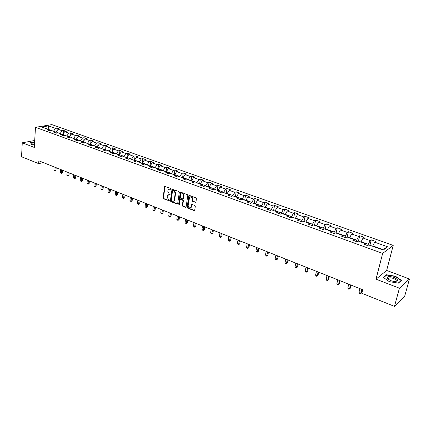 <?xml version="1.0" encoding="UTF-8"?>
<svg xmlns="http://www.w3.org/2000/svg" width="431" height="431" viewBox="0 0 431 431"><rect width="100%" height="100%" fill="white"/><g stroke="black" fill="none" stroke-linecap="round" stroke-linejoin="round"><path stroke-width="0.65" d="M171.059 189.004L170.746 188.422L164.647 186.424L163.053 197.958L163.494 198.777L169.421 200.851L167.045 197.145L167.573 195.243L170.277 194.844L169.238 193.988L167.81 191.342L167.934 190.4L168.359 189.403L171.059 189.004M195.291 202.381L195.943 201.95L196.423 198.718L195.96 197.867L189.408 195.41L188.875 195.566L187.124 207.257L187.582 208.098L194.074 210.614L194.72 210.193L195.297 206.32L194.834 205.468L192.037 204.402L191.493 204.563L190.847 207.435C189.381 208.345 188.487 207.737 188.169 205.614L189.543 197.355C191.019 196.477 191.908 197.096 192.21 199.208L192.027 200.469L192.485 201.315L195.803 202.258M376.015 279.175L399.424 288.199L394.473 306.387L404.564 296.663L409.45 278.992L386.65 270.431L393.212 245.411L382.653 253.401L376.015 279.175L386.65 270.431M34.706 140.49L22.267 142.801L34.308 147.44L35.471 127.328L382.653 253.401M22.267 142.801L21.55 156.755L38.671 163.629L43.326 162.595M394.473 306.387L361.814 293.285L362.703 289.74L38.844 160.811L38.671 163.629M179.318 192.301L178.865 191.466L172.028 189.209L170.39 200.792L170.838 201.622L177.13 204.052L177.637 203.917L179.318 192.301M180.896 192.226L187.345 194.64L187.803 195.485L186.068 207.155L185.535 207.306L182.787 206.244L182.335 205.409L182.981 200.814L182.528 199.973L180.196 199.418L179.42 204.477L178.666 204.186L180.266 192.657L180.896 192.226M393.212 245.411L51.844 124.613L35.471 127.328M369.825 245.605L371.263 239.841L370.191 240.579L363.047 238.036L364.141 237.309L359.729 235.741L358.624 236.457L351.615 233.958L352.736 233.252L348.404 231.711L347.278 232.411L340.393 229.96L341.541 229.27L337.284 227.762L336.132 228.441L329.37 226.027L330.545 225.359L326.364 223.878L325.184 224.535L318.547 222.17L319.743 221.523L315.637 220.063L314.436 220.704L307.917 218.377L309.135 217.747L305.1 216.314L303.877 216.938L297.471 214.654L298.71 214.04L294.745 212.634L293.5 213.243L287.202 210.996L288.463 210.398L284.573 209.013L283.302 209.606L277.117 207.397L278.399 206.815L274.569 205.458L273.281 206.034L267.198 203.863L268.502 203.297L264.742 201.961L263.433 202.522L257.452 200.388L258.772 199.839L255.071 198.524L253.751 199.068L247.868 196.972L249.204 196.439L245.568 195.146L244.226 195.674L238.445 193.611L239.798 193.093L236.22 191.822L234.863 192.334L229.179 190.308L230.547 189.802L227.029 188.552L225.655 189.053L220.063 187.059L221.448 186.564L217.984 185.335L216.594 185.82L211.093 183.859L212.494 183.38L209.089 182.168L207.683 182.647L202.268 180.718L203.685 180.25L200.334 179.059L198.917 179.517L193.589 177.62L195.017 177.168L191.72 175.993L190.286 176.441L185.044 174.577L186.483 174.129L183.24 172.976L181.796 173.413L176.635 171.576L178.084 171.145L174.889 170.008L173.434 170.434L168.354 168.623L169.819 168.203L166.673 167.088L165.208 167.503L160.208 165.72L161.679 165.31L158.581 164.211L157.105 164.615L152.181 162.859L153.668 162.46L150.618 161.377L149.126 161.77L144.277 160.041L145.775 159.653L142.769 158.586L141.271 158.969L136.498 157.267L138.001 156.889L135.043 155.839L133.535 156.211L128.831 154.535L130.345 154.169L127.431 153.129L125.911 153.495L121.278 151.841L122.803 151.486L119.931 150.462L118.406 150.818L113.838 149.191L115.373 148.84L112.545 147.838L111.009 148.178L106.511 146.578L108.052 146.238L105.261 145.247L103.72 145.581L99.286 144.002L100.832 143.674L98.085 142.699L96.539 143.022L92.169 141.465L93.721 141.142L91.016 140.183L89.459 140.495L85.155 138.96L86.717 138.653L84.045 137.704L82.483 138.012L78.237 136.498L79.805 136.196L77.176 135.259L75.603 135.555L71.422 134.068L72.995 133.772L70.398 132.85L68.825 133.141L64.698 131.671L66.277 131.385L63.718 130.474L62.139 130.755L58.072 129.305L59.656 129.031L57.134 128.131L55.545 128.406L48.466 125.884L41.748 127.005L48.848 129.564L47.216 129.844L49.754 130.76L51.381 130.474L55.459 131.945L53.837 132.236L56.407 133.168L58.029 132.872L62.172 134.364L60.55 134.661L63.158 135.603L64.774 135.302L68.976 136.816L67.36 137.123L70.011 138.082L71.621 137.769L75.878 139.305L74.272 139.617L76.955 140.587L78.561 140.269L82.887 141.826L81.287 142.155L84.007 143.135L85.607 142.806L89.993 144.39L88.398 144.724L91.162 145.721L92.751 145.387L97.207 146.987L95.617 147.332L98.424 148.345L100.008 148L104.528 149.627L102.95 149.977L105.794 151.006L107.373 150.651L111.958 152.305L110.39 152.666L113.278 153.711L114.845 153.344L119.5 155.02L117.938 155.392L120.874 156.453L122.431 156.076L127.161 157.784L125.61 158.166L128.589 159.238L130.135 158.856L134.935 160.585L133.394 160.978L136.422 162.072L137.958 161.673L142.833 163.43L141.303 163.834L144.374 164.944L145.904 164.534L150.855 166.318L149.331 166.738L152.455 167.864L153.975 167.444L159.001 169.254L157.493 169.685L160.666 170.827L162.169 170.396L167.282 172.238L165.779 172.675L169.006 173.838L170.498 173.397L175.692 175.266L174.199 175.719L177.475 176.904L178.962 176.446L184.236 178.348L182.76 178.811L186.09 180.013L187.56 179.544L192.921 181.478L191.456 181.952L194.839 183.175L196.299 182.69L201.746 184.657L200.296 185.147L203.739 186.386L205.178 185.896L210.716 187.889L209.283 188.39L212.779 189.656L214.207 189.144L219.842 191.175L218.42 191.693L221.976 192.98L223.387 192.452L229.114 194.516L227.713 195.049L231.328 196.358L232.724 195.819L238.548 197.915L237.163 198.465L240.843 199.79L242.222 199.241L248.143 201.374L246.774 201.934L250.519 203.287L251.876 202.721L257.905 204.892L256.553 205.468L260.362 206.842L261.703 206.26L267.834 208.469L266.503 209.062L270.377 210.463L271.697 209.859L277.936 212.111L276.627 212.72L280.57 214.142L281.869 213.528L288.22 215.812L286.933 216.443L290.947 217.892L292.223 217.256L298.688 219.584L297.422 220.23L301.506 221.706L302.761 221.055L309.345 223.425L308.1 224.088L312.26 225.591L313.493 224.923L320.195 227.336L318.972 228.015L323.207 229.545L324.419 228.856L331.24 231.318L330.049 232.018L334.359 233.575L335.544 232.864L342.494 235.369L341.325 236.091L345.721 237.68L346.88 236.948L353.959 239.501L352.817 240.245L357.299 241.861L358.425 241.112L359.729 235.741M371.263 239.841L375.757 241.441L374.695 242.184L387.636 246.801L383.267 250.061L370.191 245.352L369.092 246.123L364.529 244.474L365.639 243.709L358.425 241.112M361.059 242.06L361.14 241.721L368.284 244.291L367.934 245.702M368.284 244.291L370.191 240.579M361.14 241.721L363.047 238.036M365.639 243.709L365.941 244.986M349.627 237.939L349.703 237.605L356.717 240.126L356.378 241.532M356.717 240.126L358.624 236.457M349.703 237.605L351.615 233.958M353.959 239.501L354.293 240.778M338.4 233.893L338.475 233.559L345.36 236.037L345.037 237.433M345.36 236.037L347.278 232.411M338.475 233.559L340.393 229.96M342.494 235.369L342.866 236.646M327.377 229.922L327.452 229.588L334.214 232.023L333.896 233.408M334.214 232.023L336.132 228.441M327.452 229.588L329.37 226.027M331.24 231.318L331.644 232.595M316.553 226.022L316.623 225.693L323.261 228.085L322.959 229.459M323.261 228.085L325.184 224.535M316.623 225.693L318.547 222.17M320.195 227.336L320.626 228.613M305.918 222.191L305.988 221.863L312.507 224.212L312.216 225.575M312.507 224.212L314.436 220.704M305.988 221.863L307.917 218.377M309.345 223.425L309.803 224.707M295.472 218.425L295.537 218.102L301.948 220.408L301.695 221.609M301.948 220.408L303.877 216.938M295.537 218.102L297.471 214.654M298.688 219.584L299.179 220.866M285.203 214.73L285.268 214.406L291.566 216.669L291.361 217.687M291.566 216.669L293.5 213.243M285.268 214.406L287.202 210.996M288.22 215.812L288.738 217.095M275.118 211.093L275.177 210.77L281.368 213L281.201 213.846M281.368 213L283.302 209.606M275.177 210.77L277.117 207.397M277.936 212.111L278.48 213.388M265.2 207.521L265.264 207.203L271.347 209.391L271.212 210.08M271.347 209.391L273.281 206.034M265.264 207.203L267.198 203.863M267.834 208.469L268.405 209.752M255.454 204.008L255.513 203.691L261.493 205.846L261.391 206.395M261.493 205.846L263.433 202.522M255.513 203.691L257.452 200.388M257.905 204.892L258.498 206.169M245.875 200.555L245.929 200.243L251.806 202.36L251.731 202.78M251.806 202.36L253.751 199.068M245.929 200.243L247.868 196.972M248.143 201.374L248.762 202.656M236.452 197.161L236.506 196.848L242.287 198.928L242.227 199.241M242.287 198.928L244.226 195.674M236.506 196.848L238.445 193.611M238.548 197.915L239.189 199.197M227.185 193.821L227.234 193.508L232.918 195.555L232.869 195.868M232.918 195.555L234.863 192.334M227.234 193.508L229.179 190.308M229.114 194.516L229.777 195.798M218.07 190.54L218.118 190.227L223.711 192.242L223.662 192.555M223.711 192.242L225.655 189.053M218.118 190.227L220.063 187.059M219.842 191.175L220.527 192.452M209.105 187.307L209.148 187L214.649 188.983L214.6 189.29M214.649 188.983L216.594 185.82M209.148 187L211.093 183.859M210.716 187.889L211.422 189.166M200.28 184.129L200.329 183.821L205.738 185.772L205.695 186.079M205.738 185.772L207.683 182.647M200.329 183.821L202.268 180.718M201.746 184.657L202.468 185.928M191.601 180.998L191.644 180.697L196.972 182.615L196.924 182.922M196.972 182.615L198.917 179.517M191.644 180.697L193.589 177.62M192.921 181.478L193.664 182.749M183.056 177.922L183.1 177.62L188.342 179.506L188.299 179.813M188.342 179.506L190.286 176.441M183.1 177.62L185.044 174.577M184.236 178.348L184.996 179.619M174.652 174.894L174.69 174.593L179.851 176.451L179.808 176.753M179.851 176.451L181.796 173.413M174.69 174.593L176.635 171.576M175.692 175.266L176.468 176.538M166.377 171.91L166.414 171.613L171.495 173.44L171.452 173.741M171.495 173.44L173.434 170.434M166.414 171.613L168.354 168.623M167.282 172.238L168.074 173.504M158.231 168.974L158.263 168.683L163.263 170.482L163.225 170.778M163.263 170.482L165.208 167.503M158.263 168.683L160.208 165.72M159.001 169.254L159.815 170.52M150.209 166.086L150.241 165.79L155.165 167.562L155.128 167.858M155.165 167.562L157.105 164.615M150.241 165.79L152.181 162.859M150.855 166.318L151.685 167.584M142.305 163.241L142.343 162.945L147.186 164.69L147.154 164.987M147.186 164.69L149.126 161.77M142.343 162.945L144.277 160.041M142.833 163.43L143.679 164.69M134.526 160.434L134.558 160.149L139.337 161.867L139.299 162.158M139.337 161.867L141.271 158.969M135.043 155.839L134.564 160.143L136.498 157.267M134.935 160.585L135.792 161.846M126.865 157.676L126.897 157.385L131.6 159.082L131.568 159.368M131.6 159.082L133.535 156.211M126.897 157.385L128.831 154.535M127.161 157.784L128.029 159.039M119.317 154.955L119.349 154.67L123.983 156.334L123.95 156.625M123.983 156.334L125.911 153.495M119.349 154.67L121.278 151.841M119.5 155.02L120.384 156.275M111.882 152.278L111.909 151.992L116.472 153.635L116.445 153.921M116.472 153.635L118.406 150.818M111.909 151.992L113.838 149.191M111.958 152.305L112.852 153.555M104.555 149.665L104.582 149.352L109.081 150.974L109.054 151.259M109.081 150.974L111.009 148.178M104.582 149.352L106.511 146.578M104.528 149.627L105.433 150.877M97.325 147.154L97.363 146.755L101.77 148.63M101.791 148.35L103.72 145.581M97.363 146.755L99.286 144.002M97.207 146.987L98.128 148.237M90.203 144.676L90.246 144.191L94.588 146.044M94.615 145.764L96.539 143.022M90.246 144.191L92.169 141.465M89.993 144.39L90.925 145.635M83.188 142.23L83.237 141.67L87.515 143.496M87.536 143.216L89.459 140.495M83.237 141.67L85.155 138.96M82.887 141.826L83.829 143.07M76.271 139.811L76.319 139.181L80.543 140.985M80.565 140.705L82.483 138.012M76.319 139.181L78.237 136.498M75.878 139.305L76.837 140.544M69.456 137.43L69.51 136.724L73.669 138.507M73.69 138.232L75.603 135.555M69.51 136.724L71.422 134.068M68.976 136.816L69.941 138.055M62.732 135.075L62.786 134.305L66.891 136.067M66.913 135.792L68.825 133.141M62.786 134.305L64.698 131.671M62.172 134.364L63.147 135.598M56.105 132.753L56.165 131.924L60.211 133.658M60.232 133.384L62.139 130.755M56.165 131.924L58.072 129.305M55.459 131.945L56.434 133.163M48.202 129.332L53.622 131.283M53.643 131.013L55.545 128.406M47.701 129.149L48.218 129.063L48.466 125.884M48.848 129.564L49.807 130.755M399.424 288.199L409.45 278.992M382.329 249.721L382.669 249.468L372.793 245.912L372.707 246.257M382.669 249.468L387.636 246.801M372.793 245.912L374.695 242.184M56.946 130.852L57.134 128.131M63.513 133.303L63.718 130.474M70.172 135.797L70.398 132.85M76.928 138.329L77.176 135.259M83.776 140.899L84.045 137.704M90.725 143.518L91.016 140.183M97.767 146.174L98.085 142.699M104.916 148.873L105.261 145.247M112.168 151.62L112.545 147.838M119.522 154.411L119.931 150.462M126.989 157.256L127.431 153.129M142.235 163.214L142.769 158.586M150.058 166.032L150.618 161.377M157.999 168.893L158.581 164.211M166.064 171.797L166.673 167.088M174.253 174.749L174.889 170.008M182.577 177.75L183.24 172.976M191.03 180.794L191.72 175.993M199.618 183.886L200.334 179.059M208.34 187.032L209.089 182.168M217.208 190.227L217.984 185.335M226.221 193.476L227.029 188.552M235.385 196.778L236.22 191.822M244.7 200.135L245.568 195.146M254.171 203.545L255.071 198.524M263.799 207.015L264.742 201.961M273.599 210.543L274.569 205.458M283.56 214.137L284.573 209.013M293.7 217.79L294.745 212.634M304.017 221.507L305.1 216.314M314.511 225.289L315.637 220.063M325.195 229.136L326.364 223.878M336.078 233.058L337.284 227.762M347.149 237.05L348.404 231.711M34.631 141.821L30.391 142.613L31.792 144.568L34.448 144.988M401.444 280.398L395.491 276.233L386.553 274.757L383.38 277.413L389.258 281.632L398.384 283.145L401.444 280.398M386.424 275.258L386.553 274.757M395.416 276.503L395.491 276.233M171.01 189.161L169.173 188.945M168.381 194.774L170.234 194.99M164.647 186.424L165.051 186.294L163.468 197.818L163.909 198.637L169.464 200.787M172.028 189.209L172.443 189.074L170.8 200.647L171.247 201.476L177.626 203.933M172.987 190.19L172.556 190.491L171.226 200.393L172.308 201.272L173.909 200.857L174.286 199.93L175.207 193.147L173.763 190.48L172.987 190.19L173.397 190.055L172.944 190.179M173.488 201.212L174.318 200.711L174.69 199.785L174.286 199.93M173.397 190.055L174.172 190.346L175.616 193.007L174.69 199.785M180.621 199.257L182.933 199.828L183.39 200.668L182.739 205.258L183.191 206.093L186.041 207.187M180.81 192.199L179.07 204.041L179.377 204.617M183.66 196.019C183.38 193.955 182.512 193.33 181.068 194.144L180.384 197.56L180.837 198.4L183.175 198.944L183.66 196.019L184.064 195.879C183.94 194.133 183.197 193.406 181.823 193.697M183.153 198.971L183.579 198.804L183.692 198.519L183.288 198.664M184.064 195.879L183.692 198.519M190.324 196.87C191.725 196.563 192.49 197.296 192.614 199.063L192.425 200.323L192.889 201.169L195.69 202.231M190.475 207.79L191.251 207.284L191.515 206.594L191.111 206.745M191.924 204.375L191.515 206.594M189.306 195.388L187.528 207.106L187.986 207.947L194.596 210.49M54.134 166.899L53.913 170.067L54.942 170.482L56.008 170.223L56.186 167.713M56.008 170.223L54.904 170.994L55.163 167.309M54.904 170.994L53.913 170.067M30.579 142.871L34.62 141.998M31.889 144.584L30.585 142.758M34.582 142.672C33.015 142.898 32.519 143.302 33.09 143.879L34.475 144.487M34.534 143.528L33.86 143.825L33.882 144.293M394.171 277.483C389.349 276.093 387.022 276.384 387.189 278.367L390.54 280.635L393.918 281.47C398.794 281.314 398.874 279.983 394.171 277.483M395.001 281.545L395.728 281.341C396.773 280.554 396.051 279.611 393.562 278.518C391.483 277.796 389.85 277.65 388.66 278.087L388.272 279.191L388.864 279.843M387.701 278.997L387.997 278.981M383.633 277.591L386.693 275.026L395.356 276.46L401.121 280.495L398.206 283.113M60.582 169.464L60.351 172.653L61.391 173.068L62.452 172.809L62.64 170.283M62.452 172.809L61.347 173.585L61.622 169.879M61.347 173.585L60.351 172.653M67.123 172.066L66.875 175.272L67.931 175.697L68.987 175.428L69.186 172.89M68.987 175.428L67.877 176.214L68.179 172.486M67.877 176.214L66.875 175.272M73.749 174.706L73.491 177.928L74.558 178.359L75.614 178.084L75.824 175.53M75.614 178.084L74.498 178.876L74.822 175.131M74.498 178.876L73.491 177.928M80.473 177.383L80.198 180.621L81.281 181.058L82.337 180.778L82.553 178.213M82.337 180.778L81.211 181.575L81.556 177.814M81.211 181.575L80.198 180.621M87.288 180.099L87.003 183.358L88.102 183.795L89.152 183.509L89.379 180.928M89.152 183.509L88.021 184.312L88.393 180.535M88.021 184.312L87.003 183.358M94.2 182.846L93.904 186.127L95.019 186.575L96.059 186.284L96.302 183.687M96.059 186.284L94.928 187.092L95.321 183.294M94.928 187.092L93.904 186.127M101.215 185.642L100.902 188.94L102.034 189.392L103.068 189.09L103.321 186.478M103.068 189.09L101.931 189.909L102.352 186.095M101.931 189.909L100.902 188.94M108.332 188.476L108.003 191.79L109.151 192.248L110.18 191.94L110.444 189.317M110.18 191.94L109.043 192.765L109.479 188.934M109.043 192.765L108.003 191.79M115.551 191.348L115.206 194.683L116.37 195.151L117.399 194.834L117.674 192.194M117.399 194.834L116.251 195.669L116.715 191.811M116.251 195.669L115.206 194.683M122.873 194.262L122.512 197.619L123.697 198.093L124.715 197.77L125.006 195.114M124.715 197.77L123.568 198.61L124.058 194.737M123.568 198.61L122.512 197.619M130.307 197.22L129.93 200.593L131.126 201.078L132.145 200.744L132.446 198.077M132.145 200.744L130.986 201.595L131.509 197.7M130.986 201.595L129.93 200.593M137.85 200.226L137.457 203.615L138.674 204.105L139.682 203.766L140 201.083M139.682 203.766L138.523 204.623L139.068 200.711M138.523 204.623L137.457 203.615M145.506 203.276L145.096 206.686L146.33 207.182L147.332 206.837L147.661 204.132M147.332 206.837L146.168 207.699L146.745 203.766M146.168 207.699L145.096 206.686M153.28 206.368L152.849 209.8L154.104 210.301L155.101 209.945L155.446 207.23M155.101 209.945L153.932 210.818L154.535 206.869M153.932 210.818L152.849 209.8M161.167 209.509L160.725 212.962L161.997 213.474L162.983 213.108L163.344 210.376M162.983 213.108L161.808 213.986L162.444 210.016M161.808 213.986L160.725 212.962M169.184 212.698L168.715 216.168L170.008 216.691L170.988 216.319L171.36 213.566M170.988 216.319L169.809 217.208L170.477 213.216M169.809 217.208L168.715 216.168M177.319 215.936L176.834 219.427L178.143 219.955L179.118 219.573L179.506 216.809M179.118 219.573L177.933 220.473L178.633 216.459M177.933 220.473L176.834 219.427M185.578 219.228L185.071 222.741L186.407 223.274L187.372 222.886L187.776 220.101M187.372 222.886L186.181 223.791L186.914 219.762M186.181 223.791L185.071 222.741M193.972 222.568L193.444 226.103L194.801 226.647L195.755 226.248L196.175 223.447M195.755 226.248L194.564 227.159L195.329 223.107M194.564 227.159L193.444 226.103M202.495 225.963L201.95 229.518L203.324 230.068L204.272 229.658L204.709 226.841M204.272 229.658L203.071 230.585L203.874 226.512M203.071 230.585L201.95 229.518M211.158 229.411L210.587 232.988L211.987 233.548L212.925 233.128L213.377 230.294M212.925 233.128L211.718 234.06L212.558 229.965M211.718 234.06L210.587 232.988M219.955 232.912L219.368 236.511L220.785 237.082L221.717 236.651L222.186 233.801M221.717 236.651L220.505 237.594L221.378 233.478M220.505 237.594L219.368 236.511M228.899 236.474L228.285 240.094L229.728 240.676L230.65 240.234L231.14 237.362M230.65 240.234L229.432 241.182L230.348 237.05M229.432 241.182L228.285 240.094M237.987 240.094L237.352 243.736L238.817 244.323L239.728 243.871L240.234 240.988M239.728 243.871L238.505 244.835L239.458 240.676M238.505 244.835L237.352 243.736M247.227 243.768L246.564 247.437L248.057 248.035L248.956 247.572L249.479 244.668M248.956 247.572L247.728 248.542L248.719 244.366M247.728 248.542L246.564 247.437M256.617 247.507L255.933 251.198L257.447 251.806L258.336 251.332L258.88 248.412M258.336 251.332L257.108 252.313L258.137 248.116M257.108 252.313L255.933 251.198M266.169 251.311L265.458 255.023L266.999 255.642L267.872 255.152L268.438 252.216M267.872 255.152L266.638 256.143L267.716 251.925M266.638 256.143L265.458 255.023M275.878 255.179L275.145 258.912L276.707 259.537L277.569 259.042L278.157 256.084M277.569 259.042L276.33 260.044L277.451 255.804M276.33 260.044L275.145 258.912M285.758 259.112L284.993 262.867L286.588 263.508L287.434 262.996L288.043 260.017M287.434 262.996L286.189 264.009L287.353 259.748M286.189 264.009L284.993 262.867M295.801 263.109L295.009 266.891L296.63 267.538L297.465 267.015L298.096 264.02M297.465 267.015L296.216 268.039L297.428 263.756M296.216 268.039L295.009 266.891M306.021 267.177L305.202 270.98L306.85 271.643L307.669 271.11L308.327 268.093M307.669 271.11L306.414 272.144L306.85 271.643L307.68 267.834M306.414 272.144L305.202 270.98M316.424 271.32L315.573 275.145L317.248 275.818L318.051 275.269L318.73 272.236M318.051 275.269L316.796 276.314L317.248 275.818L318.105 271.988M316.796 276.314L316.122 276.045L315.573 275.145M327.005 275.533L326.122 279.385L327.829 280.069L328.621 279.503L329.322 276.454M328.621 279.503L327.355 280.565L327.829 280.069L328.718 276.212M327.355 280.565L326.671 280.29L326.122 279.385M337.775 279.821L336.864 283.695L338.599 284.395L339.375 283.813L340.102 280.743M339.375 283.813L338.103 284.886L338.599 284.395L339.52 280.511M338.103 284.886L337.408 284.605L336.864 283.695M348.738 284.185L347.795 288.086L349.563 288.797L350.317 288.204L351.071 285.112M350.317 288.204L349.045 289.287L349.563 288.797L350.516 284.891M349.045 289.287L348.34 289.002L347.795 288.086M359.907 288.63L358.926 292.557L360.725 293.279L361.464 292.671L362.245 289.562M361.464 292.671L360.187 293.764L360.725 293.279L361.711 289.346M360.187 293.764L359.465 293.479L358.926 292.557M170.31 188.897L169.895 189.031M170.218 195.017L169.852 195.141M169.534 194.726L169.119 194.86M169.453 200.808L169.076 200.938M163.909 198.637L163.494 198.777M163.468 197.818L163.053 197.958M164.922 186.612L164.507 186.747M170.994 189.187L170.628 189.306M177.534 203.906L177.13 204.052M171.247 201.476L170.838 201.622M170.8 200.647L170.39 200.792M172.314 189.381L171.899 189.516M175.616 193.007L175.207 193.147M174.172 190.346L173.763 190.48M185.939 207.155L185.535 207.306M183.191 206.093L182.787 206.244M182.739 205.258L182.335 205.409M183.39 200.668L182.981 200.814M182.933 199.828L182.528 199.973M181.117 199.138L180.713 199.284M179.07 204.041L178.666 204.186M180.675 192.517L180.266 192.657M192.889 201.169L192.485 201.315M192.425 200.323L192.027 200.469M192.614 199.063L192.21 199.208M191.79 204.677L191.391 204.827M194.473 210.457L194.074 210.614M187.986 207.947L187.582 208.098M187.528 207.106L187.124 207.257M189.166 195.701L188.762 195.846M174.318 200.711L173.909 200.857M183.579 198.804L183.175 198.944M180.794 192.221L180.384 192.361M191.251 207.284L190.847 207.435M191.892 204.413L191.493 204.563M189.279 195.421L188.875 195.566M33.839 144.25L33.86 143.825M33.737 144.24L33.09 143.879M388.272 279.191L387.189 278.367M388.342 279.293L388.66 278.087"/></g></svg>
